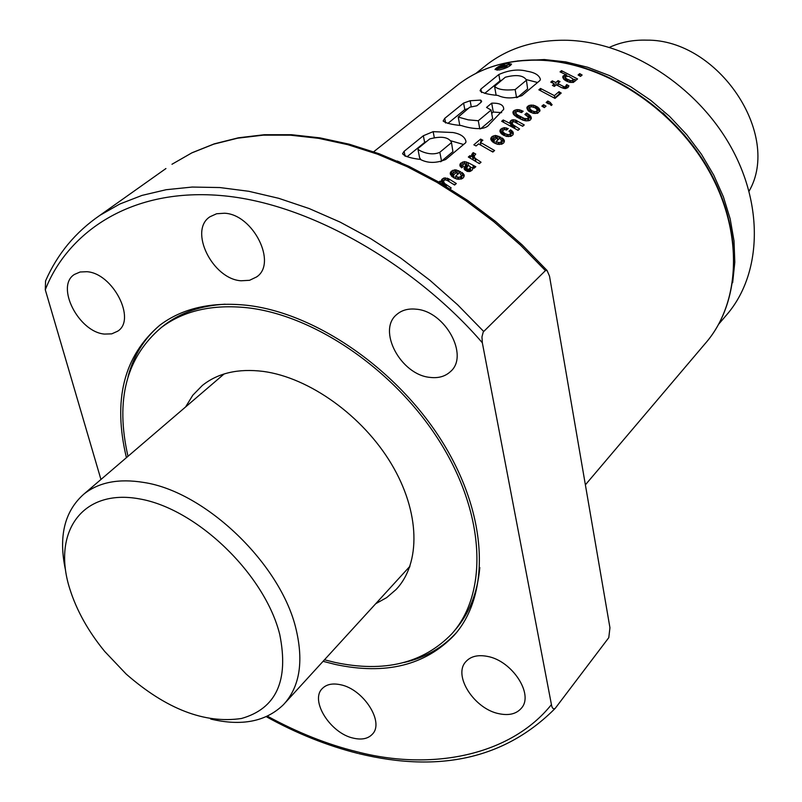 <?xml version="1.0" encoding="UTF-8"?>
<svg xmlns="http://www.w3.org/2000/svg" width="802" height="802" viewBox="0 0 802 802"><rect width="100%" height="100%" fill="white"/><g stroke="black" fill="none" stroke-linecap="round" stroke-linejoin="round"><path stroke-width="1.2" d="M749.068 191.177C781.89 134.606 718.171 39.238 646.703 40.15C633.149 39.759 620.718 42.155 609.43 47.358M65.503 570.092C58.335 536.668 64.431 511.355 83.809 494.162C98.716 482.233 118.706 478.333 143.779 482.453C205.583 491.636 281.332 564.528 296.159 629.6C303.778 662.171 299.567 687.174 283.537 704.587C266.063 721.61 241.783 726.432 210.695 719.053M69.854 589.069C51.729 532.518 81.954 488.288 139.408 498.884C196.62 508.578 264.931 574.382 279.748 634.492C289.021 680.617 276.269 708.607 241.492 718.482C204.791 723.935 166.355 709.138 126.195 674.081L104.711 651.445C88.3 631.405 76.691 610.613 69.854 589.069M456.619 632.407C442.794 647.645 425.281 657.67 404.098 662.482M185.593 406.965L192.801 395.216L202.335 385.471C217.944 372.98 238.284 368.298 263.367 371.426C309.251 377.592 362.604 415.747 391.346 463.857C420.188 511.977 421.06 563.385 396.038 589.56L386.654 597.62L375.717 603.726M223.066 374.283L222.585 375.266L223.066 374.283M454.153 631.084L454.654 630.492C469.07 614.152 477.461 593.179 479.807 567.555M127.999 456.308C115.147 400.228 126.275 357.291 161.352 327.497C183.718 310.625 212.5 304.058 247.728 307.798C315.948 315.577 397.05 371.837 441.29 444.148C485.691 516.458 487.806 593.781 451.957 633.67C423.336 663.324 384.328 672.898 334.915 662.402L324.469 659.795M408.619 567.716L409.601 567.265L408.619 567.716M128.029 376.709C133.543 355.717 144.119 338.574 159.758 325.261M225.131 304.199C201.091 305.612 180.921 312.509 164.6 324.9L161.302 327.527M484.087 66.867L487.415 64.22C509.4 47.559 536.127 39.579 567.595 40.28C628.628 42.145 696.447 85.563 730.482 146.144C764.647 206.736 761.188 275.898 726 315.597L718.853 323.998M517.41 60.962L544.317 59.538L565.841 61.904L587.696 67.268L609.44 75.568L630.633 86.686L650.833 100.4L669.62 116.45L686.582 134.505L701.399 154.205L713.75 175.127L723.404 196.841L730.181 218.886L734 240.831L734.812 262.234L732.657 282.685M684.888 135.518L662.973 112.962M609.941 627.745L608.788 637.65L555.225 708.346C553.26 709.449 551.997 708.196 551.435 704.597L482.333 342.775L481.962 336.88L483.245 331.958L545.43 270.615L547.044 270.444L549.51 276.149L609.941 627.745M507.355 63.308C500.889 65.042 496.769 67.107 494.994 69.503L499.085 69.995C505.641 68.511 509.791 66.546 511.536 64.1L507.355 63.308M353.552 738.191C330.544 733.539 309.602 700.447 322.324 688.527C326.454 684.327 332.479 683.063 340.399 684.718C363.366 688.968 384.699 722.241 372.339 734.221C368.078 738.732 361.812 740.056 353.552 738.191M241.081 280.78C212.44 279.106 188.42 230.304 210.014 216.74L216.62 213.753L224.48 213.232C253.111 214.284 277.522 263.246 256.64 276.921L249.562 280.299L241.081 280.78M499.095 713.73C474.233 709.058 452.599 675.274 465.922 661.59C470.734 656.327 477.872 654.592 487.305 656.377C512.087 660.587 534.192 694.482 521.34 708.246C516.378 713.94 508.959 715.765 499.095 713.73M104.501 334.083C78.576 332.038 55.168 286.033 74.496 274.404L80.14 271.988L86.897 271.708C112.841 273.221 136.581 319.487 117.754 331.156L111.749 333.853L104.501 334.083M430.002 377.391C400.649 374.855 376.81 329.963 396.93 314.354C401.912 310.123 408.268 308.399 415.987 309.181C445.26 311.076 469.611 355.998 450.283 371.757C445.04 376.519 438.283 378.394 430.002 377.391M323.076 661.329L335.426 664.477C385.562 675.164 425.14 665.439 454.163 635.304C490.413 594.883 488.238 516.568 443.225 443.316C398.373 370.083 316.188 313.131 247.116 305.311C211.538 301.562 182.445 308.199 159.839 325.201C123.809 355.837 112.671 399.987 126.415 457.651M541.881 106.135L543.566 104.681L546.032 106.145L544.327 107.618L541.881 106.135M578.082 74.997L579.696 73.614L582.112 75.017L580.518 76.391L578.082 74.997M561.5 70.666L560.047 71.889L566.713 75.017L564.738 74.977L562.703 77.112L563.746 79.218L566.202 80.952L569.671 82.335L573.45 82.385L575.415 80.541L574.733 79.368L576.127 80.18L577.57 78.937L561.5 70.666L561.831 72.691M561.55 87.618L564.939 88.611L567.686 87.759L568.929 85.874L566.633 84.591L565.47 86.536L564.377 86.927L557.761 83.538L560.017 81.614L558.052 80.631L555.796 82.556L552.277 80.862L550.784 82.125L554.302 83.819L552.428 85.423L554.393 86.405L556.267 84.811L561.55 87.618M558.954 91.699L554.382 95.639L540.488 88.441L538.864 89.814L555.014 98.395L561.199 93.062L558.954 91.699L559.325 93.994L554.763 97.924L554.382 95.639M552.117 104.751L550.132 102.345L547.826 101.022L546.152 102.466L548.618 103.919L549.2 103.418L551.235 105.503L552.117 104.751M526.794 107.969L528.638 111.157L533.33 113.333L537.741 113.222L540.007 110.666L537.942 107.237L533.46 105.182L528.989 105.443L526.794 107.969M528.548 111.067L527.726 106.215L528.528 111.047M512.909 112.11L513.38 114.074L514.824 115.668L522.764 120.11L526.022 120.901L529.21 120.581L530.493 119.859L531.345 118.094L530.473 115.939L526.613 112.992L524.879 114.475L528.338 117.102L527.526 118.816L524.297 118.465L517.891 115.167L516.027 113.663L516.037 111.819L518.162 111.368L521.551 112.611L523.165 111.237L519.245 109.734L516.799 109.643L513.791 110.766L512.909 112.11L513.17 113.583M512.949 124.721L511.987 122.806L513.821 121.563L522.673 126.295L524.257 124.932L515.365 119.999L512.167 119.869L510.774 120.641L509.871 122.315L510.543 123.678L503.215 119.979L501.681 121.272L518.022 130.315L519.596 128.952L512.949 124.721L513.44 127.558M513.821 121.563L513.531 119.688M499.897 130.776L501.751 134.104L506.583 136.42L511.024 136.28L512.959 134.826L513.27 132.711L510.663 129.794L509.009 131.207L510.643 132.841L509.882 134.335L508.157 134.716L504.809 133.553L502.674 131.618L503.165 130.125L504.689 129.503L506.513 130.074L508.237 128.601L504.338 127.658L500.949 129.002L499.897 130.776L500.127 132.029M490.744 138.616L492.588 141.914L497.39 144.28L501.982 144.109L503.746 142.896L504.398 140.791L502.263 137.974L500.588 139.408L501.711 140.831L500.689 142.205L498.994 142.596L496.017 141.533L500.929 137.322L495.486 135.458L491.897 136.701L490.744 138.616L490.984 139.949M480.348 142.365L482.864 140.23L480.609 139.097L473.852 144.821L476.107 145.954L478.573 143.869L492.829 152.049L494.593 150.525L480.348 142.365L480.839 145.052M471.586 155.037L472.649 157.122L469.942 155.648L468.328 157.022L479.375 163.658L481.04 162.215L475.005 158.225L474.092 156.139L475.756 154.064L473.18 152.631L471.586 155.037M459.987 164.3L459.907 165.793L461.711 167.839L463.476 166.325L462.634 165.152L463.285 164.149L466.022 163.849L464.087 168.741L467.085 171.397L470.213 171.397L472.087 170.214L472.779 168.751L472.368 167.678L474.082 168.22L475.827 166.716L467.887 162.555L464.328 161.613L460.639 163.307L459.987 164.3L460.428 166.656M450.203 173.142L452.017 176.62L456.889 179.107L461.631 178.916L463.496 177.633L464.228 175.407L462.092 172.45L460.328 173.974L461.441 175.468L460.358 176.911L458.594 177.332L455.556 176.209L460.739 171.768L455.215 169.783L451.426 171.147L450.203 173.142L450.503 174.666M450.112 188.891L451.195 187.969L444.428 183.327L443.536 181.232L443.987 180.32L445.531 179.859L447.366 180.52L454.594 185.031L456.328 183.528L448.518 178.696L443.897 177.994L441.661 179.648L441.962 182.194L440.007 181.132L438.854 182.104M527.135 71.258C534.784 72.471 539.195 75.167 540.398 79.358L539.947 80.501L521.932 95.618C513.009 98.736 504.979 98.676 497.841 95.428C488.278 94.586 482.353 93.022 480.067 90.726L480.899 89.062L498.834 74.516C509.059 70.005 518.493 68.922 527.135 71.258M468.248 119.849L478.293 120.741L491.115 110.074L486.543 107.428L491.696 103.167C499.877 102.927 503.867 105.002 503.686 109.383L489.34 124.33C484.619 131.688 467.937 127.789 461.32 125.563C451.947 124.681 445.892 123.157 443.145 121.012L444.759 118.345L463.596 103.077L470.152 100.741L480.689 100.1L481.661 101.283L480.979 102.395L476.859 105.784L469.772 107.207L458.233 117.072L468.248 119.849M452.899 132.52C460.579 133.864 464.939 136.851 465.992 141.473L465.741 142.676L445.752 159.458C436.328 163.377 427.847 163.367 420.298 159.408C410.664 158.275 404.759 156.38 402.564 153.713L404.118 151.327L423.346 135.738L433.15 131.648L452.899 132.52M400.769 162.555L397.271 161.042M507.095 66.526L503.024 67.208L510.343 63.899L504.679 65.774L504.669 65.162L502.984 65.353L496.869 68.992L507.095 66.526L507.245 67.378M501.982 67.408L498.774 68.06L502.593 65.944L503.435 66.115L501.982 67.408M100.942 479.476L45.293 289.783C66.275 235.497 126.967 187.889 220.109 195.477C313.241 202.956 419.235 269.432 482.333 342.775M165.934 168.54L99.949 215.307C75.508 232.079 57.373 253.953 45.564 280.921L45.293 289.783M451.245 142.796L439.837 152.28C431.045 156.42 420.037 151.157 417.942 149.282L418.243 148.3L429.732 138.926C441.1 135.939 448.328 137.012 451.416 142.144L452.919 151.628L441.551 161.162L439.837 152.28M451.416 142.144L452.919 151.628M405.11 156.28L404.118 151.327M407.035 156.781L424.649 142.415L423.346 135.738M424.649 142.415L426.824 141.292M434.223 137.222L433.15 131.648M450.734 140.771L463.576 144.49M441.551 161.162L440.619 161.783M420.769 159.538L419.606 157.743L418.113 150.154M491.696 113.353L493.28 112.029L491.696 103.167M493.28 112.029L501.631 112.641M445.651 123.007L444.759 118.345M447.857 123.438L464.809 109.613L463.596 103.077M464.809 109.613L468.107 108.571M471.255 106.756L470.152 100.741M481.08 102.255L480.689 100.1M479.776 128.901L478.293 120.741M480.598 128.821L492.659 118.706L491.115 110.074M526.182 80.441L515.165 89.593C504.689 90.636 497.821 89.553 494.563 86.355L505.28 77.243C516.318 74.385 523.355 75.288 526.383 79.939L527.626 88.942L517.48 97.443M516.568 97.694L515.165 89.593M526.383 79.939L527.626 88.942M481.531 92.541L480.899 89.062M484.709 93.383L499.957 80.932L498.834 74.516M499.957 80.932L501.912 79.999M526.363 79.619L537.571 82.496M496.097 95.077L494.563 86.355M504.117 67.017L504.007 66.416M509.681 66.045L509.44 64.631M510.593 65.373L510.343 63.899M497.09 70.255L496.869 68.992M506.323 67.779L506.222 67.238M499.806 67.839L499.706 67.308M500.017 67.799L499.897 67.157M500.227 67.749L500.097 67.017M500.438 67.709L500.288 66.887M500.648 67.669L500.488 66.766M500.859 67.619L500.689 66.646M501.07 67.579L500.889 66.546M501.13 66.426L501.32 67.528L501.1 66.436M501.571 67.478L501.37 66.325M501.821 67.438L501.611 66.225M502.062 67.338L501.862 66.145M502.293 67.157L502.102 66.065M502.513 66.977L502.353 66.005M502.744 66.787L502.593 65.944M502.844 66.716L502.704 65.924M503.054 66.546L502.934 65.884M503.215 66.396L503.125 65.864M579.926 76.05L579.696 73.614M580.057 75.929L580.838 76.12M576.277 80.05L575.646 79.899M574.783 79.699L573.019 79.278M575.034 81.303L574.733 79.368M563.335 78.706L562.934 76.24M564.087 79.508L563.465 75.659M565.781 79.689L564.889 80.16M565.51 79.789L564.738 74.977M565.45 77.293L565.069 74.897M566.904 76.25L566.713 75.017M572.899 78.917L572.758 80.26L570.773 80.741L566.443 78.786L565.41 77.383L566.032 76.38L568.919 76.35L572.899 78.917M572.758 80.26L573.109 82.426L573.42 81.704L573.059 79.398M565.961 80.801L565.41 77.383M566.112 80.892L565.641 77.944M566.834 81.243L566.443 78.786M568.117 81.824L567.766 79.609M569.901 82.375L569.59 80.421M571.054 82.536L570.773 80.741M572.698 82.476L572.387 80.521M554.683 86.155L554.302 83.819M552.628 82.997L552.277 80.862M556.167 84.892L555.796 82.556M558.433 82.967L558.052 80.631M558.122 85.764L557.761 83.538M563.375 88.38L563.064 86.426M564.648 88.561L564.377 86.927M565.781 88.511L565.47 86.536M568.197 87.258L567.014 86.987L566.042 88.491M566.633 87.909L566.272 85.704M566.663 87.879L566.302 85.674M566.954 87.117L566.573 84.751M567.014 86.987L566.633 84.591M559.936 94.155L559.325 93.994M540.879 90.756L540.488 88.441M554.763 97.924L553.831 97.694M551.826 105.002L550.393 103.909L550.132 102.345M549.009 103.578L548.007 103.558M548.217 103.378L547.826 101.022M550.393 103.909L549.46 103.679M543.726 107.247L543.566 104.681M543.957 107.047L544.748 107.257M527.526 109.974L527.024 107.047M529.851 110.335L528.618 111.137M529.821 110.345L528.989 105.443M530.964 106.967L530.643 105.072M531.957 106.796L531.666 105.032M533.801 107.227L533.46 105.182M535.666 108.19L535.245 105.714M539.856 111.137L537.119 109.714L536.839 111.177L534.774 111.689L531.606 110.596L529.49 108.15L530.142 107.137L531.876 106.786L535.155 107.809L537.089 109.704M537.119 109.714L536.558 106.355M538.423 110.135L537.942 107.237M539.405 110.656L538.984 108.18M539.936 110.866L539.656 109.192M537.24 113.323L537.23 110.275M530.152 112.12L529.581 108.741M530.683 112.37L530.222 109.653M531.606 110.596L531.997 112.912L531.586 110.566M533.791 113.393L533.46 111.448M535.094 113.563L534.774 111.689M536.869 113.403L536.528 111.368M537.2 113.333L536.839 111.177M513.922 114.776L513.31 111.267M514.603 115.458L513.791 110.766M516.207 116.23L515.125 110.004M517.12 111.498L516.799 109.643M517.942 111.388L517.631 109.603M519.596 111.739L519.245 109.734M521.33 112.511L520.929 110.205M522.824 111.528L522.734 111.007M516.348 116.801L515.626 112.641M516.598 116.962L516.027 113.663M516.638 116.992L516.067 113.683M517.28 117.393L516.759 114.375M518.383 118.034L517.891 115.167M519.886 118.826L519.415 116.079M521.049 119.408L520.578 116.721M523.024 120.19L522.603 117.764M524.678 120.661L524.297 118.465M525.982 120.891L525.631 118.836M526.012 120.901L525.661 118.846M527.876 120.851L527.526 118.816M528.458 117.563L528.869 119.979L528.578 120.711L528.177 118.475M527.104 115.879L526.613 112.992M531.215 118.696L528.348 117.122M528.829 117.282L528.277 114.024M530.042 117.794L529.571 115.007M530.884 118.325L530.473 115.939M531.285 118.355L531.024 116.821M531.295 118.315L531.074 116.972M512.799 127.187L512.197 123.739M514.543 128.2L514.102 125.663M514.954 128.45L514.513 125.934M518.313 130.064L517.069 129.724M503.616 122.225L503.215 119.979M510.974 126.145L510.122 121.363M509.962 122.846L509.871 122.315M512.408 125.182L511.115 126.215M511.646 125.653L510.774 120.641M512.528 121.934L512.167 119.869M515.756 122.255L515.365 119.999M517.029 122.967L516.608 120.511M522.964 126.044L521.721 125.713M512.749 127.147L511.987 122.806M500.839 133.212L500.237 129.814M502.964 133.262L501.761 134.114M501.841 134.034L500.949 129.002M502.754 130.846L502.273 128.15M504.227 129.653L503.877 127.698M504.669 129.503L504.338 127.658M506.563 130.034L506.182 127.839M503.295 135.137L502.674 131.618M503.877 135.408L503.365 132.51M505.14 135.949L504.709 133.493M505.24 135.979L504.809 133.553M507.085 136.48L506.724 134.445M508.498 136.651L508.157 134.716M510.252 136.43L509.882 134.335M510.533 136.38L510.142 134.145M510.643 132.841L510.553 136.37M511.075 135.538L510.663 133.172M512.889 131.749L513.28 133.994L511.215 132.921L510.734 133.343M511.215 132.921L510.663 129.794M512.468 133.393L511.997 130.736M491.676 141.012L491.075 137.653M493.721 141.142L492.628 141.944M492.759 141.804L491.847 136.751M492.809 141.764L491.897 136.701M493.691 138.235L493.27 135.859M495.275 137.363L494.944 135.488M495.837 137.423L495.486 135.458M497.801 140.009L497.019 135.658M499.235 138.776L498.774 136.22M496.448 143.949L496.017 141.533M498.263 144.4L497.902 142.395M499.335 144.54L498.994 142.596M501.06 144.32L500.689 142.205M501.711 140.831L502.142 143.217L501.41 144.24M501.541 144.149L501.14 141.904M502.132 143.277L501.711 140.911M504.308 141.864L502.784 140.901L501.872 141.693M502.784 140.901L502.263 137.974M503.877 141.433L503.435 138.967M504.368 141.142L504.167 140.019M495.345 137.332L497.16 137.673L494.062 140.33L493.34 138.866L495.345 137.332M497.611 140.17L497.16 137.673M494.042 142.896L493.35 139.047M494.353 143.047L493.811 140.059M494.563 143.147L494.062 140.33M496.278 142.997L495.536 143.628M493.32 151.628L491.155 151.007M481.09 141.733L480.609 139.097M472.468 156.911L471.937 154.044M474.413 157.824L472.99 158.956M473.651 158.174L472.709 153.072M474.122 157.743L473.18 152.631M474.303 157.112L474.092 156.139M475.566 161.252L475.005 158.225M475.917 161.473L475.416 158.736M479.766 163.317L478.052 162.806M470.413 158.195L469.942 155.648M473.14 159.788L472.649 157.122M461.451 167.608L460.639 163.307M461.922 167.648L461.04 162.966M462.975 164.621L462.493 162.024M464.478 163.628L464.097 161.633M464.689 163.548L464.328 161.613M467.696 166.435L466.493 166.365M466.995 166.315L466.152 161.814M468.398 165.262L467.887 162.555M474.162 168.149L472.438 167.718M472.368 167.698L470.233 167.067M473.471 168.019L473.02 165.623M474.513 167.849L474.203 166.215M472.649 169.212L472.368 167.678M464.508 169.633L464.147 167.748M465.33 170.415L464.629 166.656M466.734 168.691L465.34 170.425M465.671 169.994L464.959 166.184M466.493 169.011L465.762 165.122M467.275 171.417L466.042 164.691M466.784 167.919L466.022 163.849M466.674 168.139L468.248 165.182L470.162 166.716L470.774 170.255L470.323 167.829L468.538 169.473L466.674 168.37M470.774 170.255L470.243 168.059M470.162 166.716L470.323 167.829M467.837 171.488L467.406 169.172M468.939 171.618L468.538 169.473M470.684 170.445L469.731 171.488M470.002 171.347L469.581 169.052M451.315 175.879L450.594 172.109M453.3 175.708L452.087 176.671M452.408 176.31L451.426 171.147M452.468 176.27L451.476 171.107M453.351 172.59L452.909 170.225M453.691 177.763L452.889 173.392L455.015 171.768L454.664 169.823M455.616 171.879L455.215 169.783M457.631 174.435L456.789 169.994M459.055 173.212L458.564 170.605M456.057 178.806L455.556 176.209M457.882 179.257L457.481 177.112M458.985 179.387L458.594 177.332M460.769 179.127L460.358 176.911M461.441 175.468L461.902 177.904L461.01 179.067M461.24 178.896L460.809 176.6M461.892 177.964L461.441 175.548M464.107 176.37L462.654 175.438L461.611 176.35M462.654 175.438L462.092 172.45M463.767 175.999L463.295 173.483M464.198 175.588L464.017 174.595M455.015 171.768L456.869 172.119L453.561 174.956L452.889 173.573M457.351 174.676L456.869 172.119M453.962 177.904L453.341 174.656M454.143 178.004L453.561 174.956M455.847 177.703L454.985 178.435M441.471 181.392L441.341 180.691M442.554 184.28L441.661 179.648M443.977 183.668L442.935 184.51M443.386 184.039L442.383 178.846M444.328 180.219L443.897 177.994M445.742 179.939L445.331 177.803M447.757 180.751L447.255 178.134M449.07 181.543L448.518 178.696M455.065 184.63L452.98 183.989M444.298 185.322L443.696 182.255M444.879 185.683L444.428 183.327M445.962 186.335L445.581 184.37M446.383 186.585L446.012 184.66M440.368 182.986L440.007 181.132M442.343 184.159L441.962 182.194M373.672 151.779L458.714 84.2C481.23 67.188 508.628 59.127 540.929 60.03C603.615 62.275 673.409 107.197 708.717 169.583C744.136 231.948 741.038 303.036 705.048 343.737C740.807 303.326 743.895 232.4 708.387 169.954C673.008 107.518 603.064 62.506 540.498 60.23C508.318 59.328 481.05 67.308 458.714 84.2L455.315 86.897M551.435 704.597C510.563 755.674 431.626 771.303 356.88 751.725C327.487 744.507 297.662 732.647 267.387 716.156M547.044 270.444L522.212 244.941L495.626 221.502L467.636 200.43L438.624 181.974L408.97 166.345L379.065 153.723L349.281 144.21L319.998 137.874L291.547 134.716L264.249 134.726L238.405 137.804L214.264 143.859L192.059 152.741L171.979 164.26L191.798 152.901L213.743 144.149L237.633 138.185L263.246 135.157L290.334 135.177L318.615 138.335L347.757 144.661L377.441 154.144L407.276 166.736L436.889 182.315L465.892 200.731L493.892 221.763L520.528 245.161L545.43 270.615M99.949 215.307L119.839 204.009L141.964 195.417L166.164 189.713L192.199 187.056L219.838 187.548L248.78 191.287L278.695 198.305L309.241 208.58L340.028 222.064L370.664 238.625L400.749 258.094L429.872 280.239L457.631 304.79L483.666 331.437M409.972 566.232L285.041 702.943M224.119 373.953L83.809 494.162M397.622 587.816L396.038 589.56M164.6 324.9L161.352 327.497M487.415 64.22L475.847 73.433M358.775 753.629C440.148 773.339 505.631 758.241 555.225 708.346M705.048 343.737L585.38 484.839M256.64 276.921L257.322 276.369M117.754 331.156L118.295 330.735M450.283 371.757L450.935 371.105M357.892 753.409C326.985 745.639 296.439 733.389 266.254 716.667M456.388 632.688L454.163 635.304M459.757 125.232L458.233 117.072"/></g></svg>

